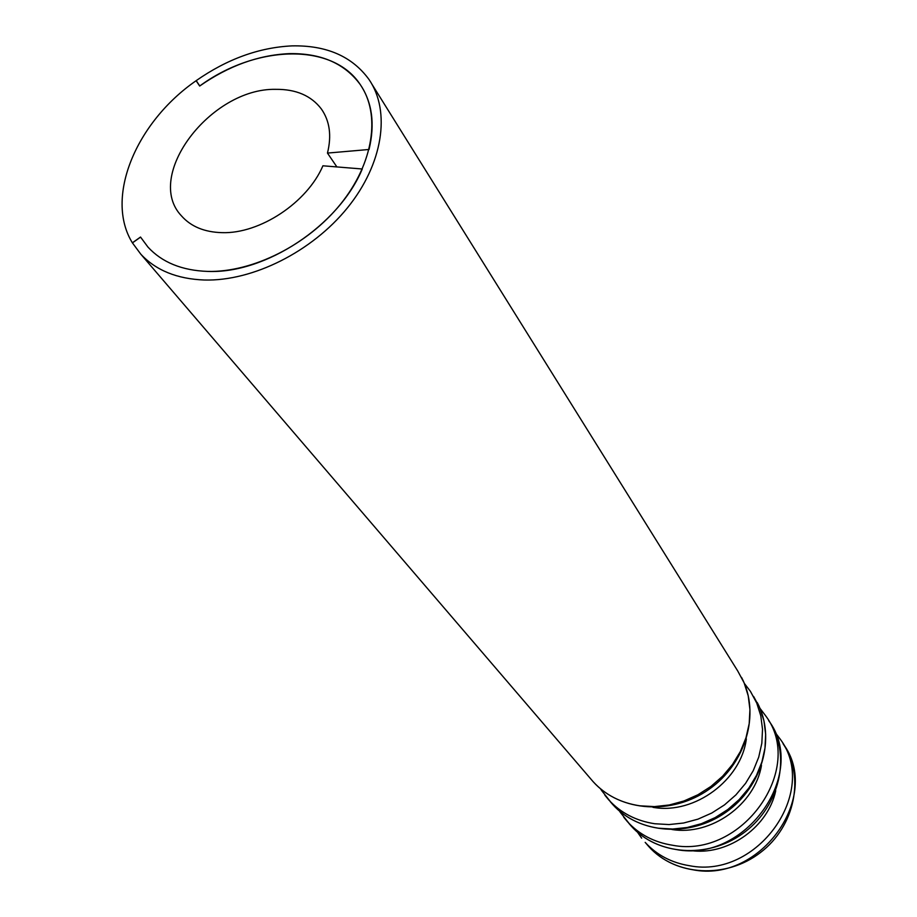 <?xml version="1.0" encoding="UTF-8"?>
<svg xmlns="http://www.w3.org/2000/svg" width="917" height="917" viewBox="0 0 917 917"><rect width="100%" height="100%" fill="white"/><g stroke="black" fill="none" stroke-linecap="round" stroke-linejoin="round"><path stroke-width="1.38" d="M196.112 80.719L199.688 86.038C256.026 44.692 332.55 42.297 360.301 84.639C380.864 114.35 373.643 163.169 340.631 204.032C307.676 244.908 252.668 272.532 207.643 271.409C265.265 274.045 338.66 225.639 362.272 168.992L322.922 165.794C307.195 202.623 259.866 233.927 222.132 232.654C204.537 232.196 191 226.625 181.52 215.931C143.522 176.305 210.601 87.952 275.719 89.339C295.996 89.132 311.207 95.677 321.34 108.951C329.742 120.964 331.782 135.67 327.461 153.082L369.047 149.482C375.11 124.001 372.199 102.383 360.301 84.639C344.677 63.365 320.939 53.037 289.061 53.644C258.399 55.066 228.642 65.841 199.78 85.969L196.204 80.639C227.141 59.066 259.053 47.478 291.961 45.884C326.475 45.162 352.162 56.361 369.012 79.492C390.906 111.473 383.054 163.925 347.463 207.827C311.94 251.739 252.748 281.324 204.422 280.017C177.096 278.986 155.879 270.366 140.771 254.135L132.38 242.822C104.469 197.728 135.808 122.408 196.112 80.719L197.889 83.149M132.38 242.822L140.519 237.044L147.981 247.109C162.091 262.4 181.979 270.504 207.643 271.409C181.979 270.504 162.091 262.4 147.981 247.109L140.565 237.113L132.426 242.89M327.461 153.082L336.883 166.928M590.835 779.003L593.139 781.685C605.254 794.901 620.843 802.937 639.883 805.814L654.44 806.605L669.261 804.988L683.91 800.999L697.952 794.752L710.984 786.408L722.619 776.218L732.5 764.48L740.363 751.55L745.968 737.818L749.189 723.662L749.934 709.517L748.215 695.785L744.111 682.833L737.761 671.026L371.821 84.02M652.973 807.361L653.959 807.499C694.903 814.33 741.2 779.977 746.346 738.896M610.309 801.71L612.579 804.358C624.5 817.356 639.791 825.311 658.429 828.2L672.665 829.037L687.154 827.512L701.459 823.672L715.168 817.597L727.88 809.482L739.205 799.544L748.822 788.081L756.456 775.438L761.889 761.993L764.984 748.134L765.661 734.265L763.93 720.785L759.861 708.062L753.602 696.45M604.899 795.245L608.705 799.83C620.671 812.886 636.008 820.853 654.727 823.741L669.032 824.566L683.589 823.019L697.963 819.156L711.741 813.047L724.51 804.885L735.904 794.89L745.567 783.382L753.247 770.681L758.714 757.167L761.832 743.251L762.52 729.336L760.789 715.799L756.72 703.03L750.45 691.384L744.421 683.509M671.829 829.472C710.881 836.086 755.012 804.587 761.465 765.42M774.854 732.03L780.172 739.079C819.592 791.165 757.66 879.357 689.492 865.717C671.531 862.794 656.767 855.022 645.178 842.368L648.697 846.471C675.325 876.423 726.344 878.956 760.411 852.569C794.775 826.584 805.344 776.951 783.049 743.676C822.32 795.601 760.732 883.392 692.839 869.763C674.958 866.84 660.24 859.08 648.697 846.471L646.496 843.915M638.255 833.312L641.671 838.149M628.844 823.317L631.079 825.919C642.806 838.723 657.798 846.586 676.058 849.497C745.361 863.138 808.645 773.352 768.675 720.636M623.732 817.219L627.388 821.621C639.16 834.47 654.211 842.345 672.539 845.245C742.14 858.897 805.779 768.687 765.672 715.81L760.01 708.36M775.725 790.752C768.343 826.24 729.714 854.506 693.596 850.907M741.589 677.491C760.766 713.781 745.819 763.678 709.036 789.308C672.493 815.247 620.488 812.279 593.139 781.685L140.771 254.135M757.27 702.605C776.252 738.174 761.947 787.141 726.035 812.187C690.363 837.565 639.413 834.413 612.579 804.358L601.518 790.408M772.206 726.528C790.981 761.397 777.261 809.459 742.174 833.954C707.339 858.782 657.409 855.458 631.079 825.919L620.339 812.382M323.071 111.565L321.34 108.951M601.483 790.339L600.555 788.861M638.221 833.255L637.67 832.384M620.293 812.324L619.571 811.155"/></g></svg>
